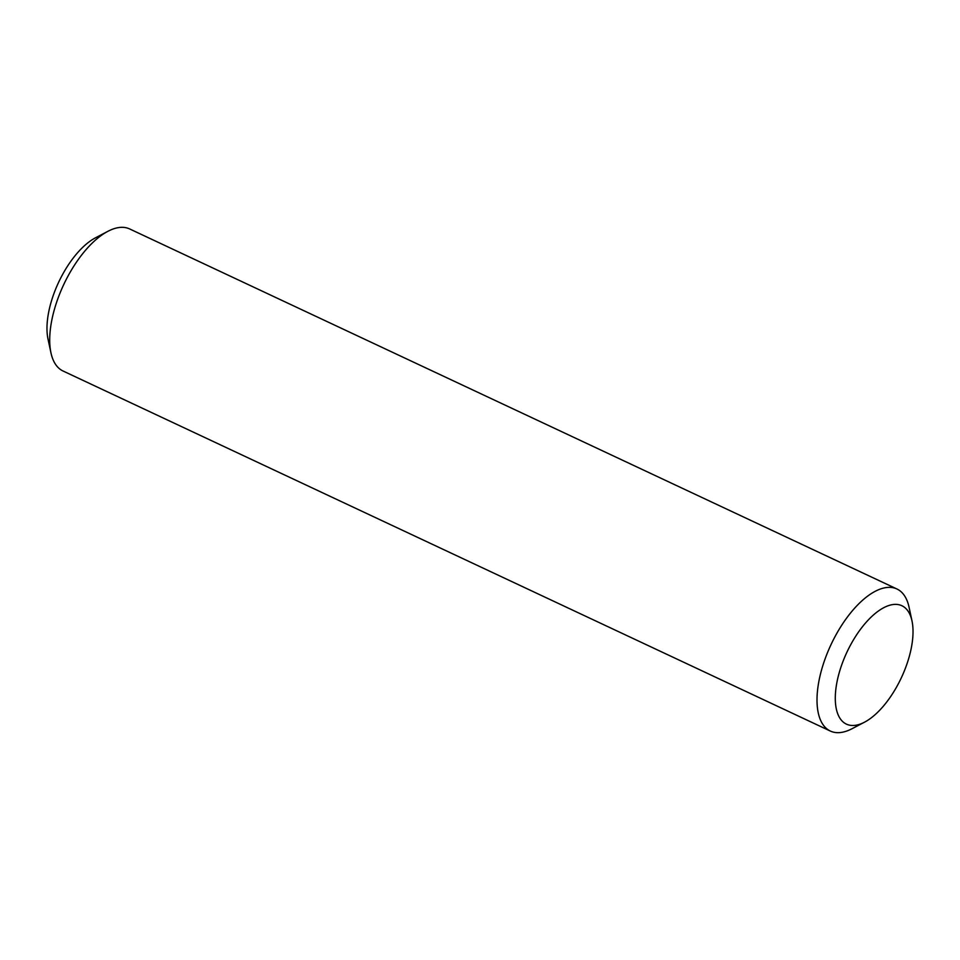 <?xml version="1.0" encoding="UTF-8"?>
<svg xmlns="http://www.w3.org/2000/svg" width="960" height="960" viewBox="0 0 960 960"><rect width="100%" height="100%" fill="white"/><g stroke="black" fill="none" stroke-linecap="round" stroke-linejoin="round"><path stroke-width="1.44" d="M912 620.94L909.06 607.212A78.444 36.084 115.1 0 0 901.956 592.572A78.444 36.084 115.1 0 0 896.964 588.996L129.684 228.96A78.444 36.084 115.1 0 0 107.952 231.288A78.444 36.084 115.1 0 0 50.94 352.788A78.444 36.084 115.1 0 0 63.036 371.004L830.316 731.04A78.444 36.084 115.1 0 0 852.048 728.712L864.492 722.196A65.376 30.06 115.1 0 0 912 620.94A65.376 30.06 115.1 0 0 906.084 608.736A65.376 30.06 115.1 0 0 842.22 663.48A65.376 30.06 115.1 0 0 864.492 722.196M896.964 588.996A78.444 36.084 115.1 0 0 830.976 644.7A78.444 36.084 115.1 0 0 830.316 731.04M107.952 231.288L95.508 237.804A65.376 30.06 115.1 0 0 48 339.06L50.94 352.788"/></g></svg>
